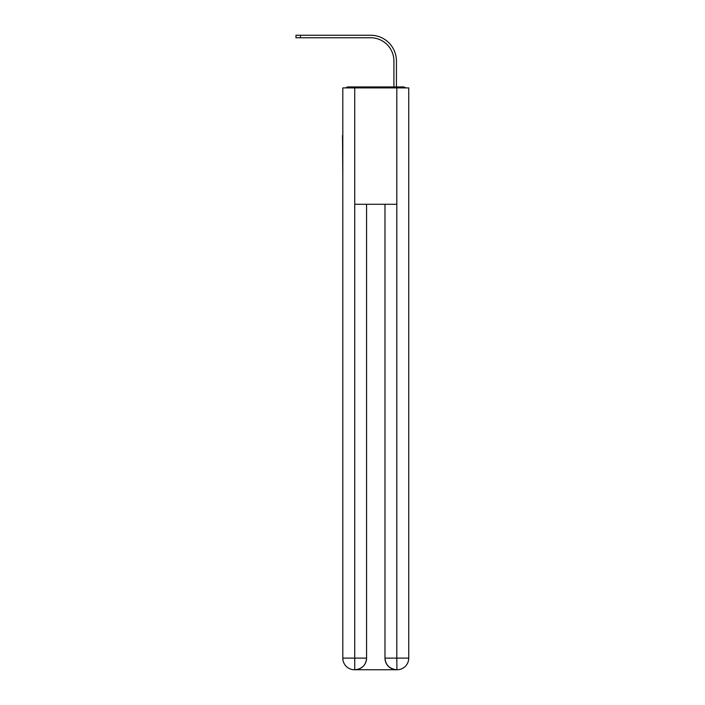 <?xml version="1.0" encoding="UTF-8"?>
<svg xmlns="http://www.w3.org/2000/svg" width="705" height="705" viewBox="0 0 705 705"><rect width="100%" height="100%" fill="white"/><g stroke="black" fill="none" stroke-linecap="round" stroke-linejoin="round"><path stroke-width="1.06" d="M408.741 178.673L408.741 96.832M342.806 135.422L342.806 96.832M342.515 135.422L342.806 178.673M405.78 87.905A3.878 3.878 0 0 0 403.216 86.935L348.332 86.935A3.878 3.878 0 0 0 345.767 87.905M348.332 86.935L360.643 86.935M390.905 86.935L393.91 86.935L393.91 61.044A23.274 23.274 0 0 0 370.636 37.77A23.274 23.274 0 0 1 393.91 61.044A23.274 23.274 0 0 0 370.636 37.77A23.274 23.274 0 0 1 393.91 61.044A23.274 23.274 0 0 0 370.636 37.77A23.274 23.274 0 0 1 393.91 61.044A23.274 23.274 0 0 0 370.636 37.77A23.274 23.274 0 0 1 393.91 61.044A23.274 23.274 0 0 0 370.636 37.77A23.274 23.274 0 0 1 393.91 61.044A23.274 23.274 0 0 0 370.636 37.77A23.274 23.274 0 0 1 393.91 61.044A23.274 23.274 0 0 0 370.636 37.77A23.274 23.274 0 0 1 393.91 61.044A23.274 23.274 0 0 0 370.636 37.77A23.274 23.274 0 0 1 393.91 61.044A23.274 23.274 0 0 0 370.636 37.77A23.274 23.274 0 0 1 393.91 61.044A23.274 23.274 0 0 0 370.636 37.77A23.274 23.274 0 0 1 393.91 61.044A23.274 23.274 0 0 0 370.636 37.77A23.274 23.274 0 0 1 393.91 61.044A23.274 23.274 0 0 0 370.636 37.77A23.274 23.274 0 0 1 393.91 61.044A23.274 23.274 0 0 0 370.636 37.77A23.274 23.274 0 0 1 393.91 61.044A23.274 23.274 0 0 0 370.636 37.77L295.968 37.77L295.968 35.25L300.427 35.25L300.427 37.77M300.427 35.25L370.636 35.25A25.794 25.794 0 0 1 396.43 61.044L396.43 86.935L396.43 61.044L396.43 86.935L396.43 61.044L396.43 86.935L396.43 61.044L396.43 86.935L396.43 61.044L396.43 86.935L396.43 61.044L396.43 86.935L396.43 61.044L396.43 86.935L396.43 61.044L396.43 86.935L396.43 61.044L396.43 86.935L396.43 61.044L396.43 86.935L396.43 61.044L396.43 86.935L396.43 61.044L396.43 86.935L396.43 61.044L396.43 86.935L396.43 61.044L396.43 86.935L403.216 86.935M354.73 87.905L342.806 87.905L342.806 658.117A11.632 11.632 0 0 0 354.439 669.75L396.624 669.75A11.632 11.632 0 0 1 384.983 658.117L384.983 204.274L384.983 658.117C385.582 664.974 389.46 668.851 396.624 669.75L397.109 669.75A11.632 11.632 0 0 0 408.741 658.117L408.741 87.905L354.73 87.905L354.73 204.274L396.818 204.274L396.818 87.905M366.565 204.274L366.565 658.117A11.632 11.632 0 0 1 354.923 669.75C362.123 669.001 366.001 665.115 366.565 658.117L366.565 204.274M384.983 658.117L396.818 658.117L396.906 669.75M342.806 658.117A11.632 11.632 0 0 0 354.439 669.75A11.632 11.632 0 0 1 342.806 658.117L354.73 658.117L354.73 669.75M366.565 658.117L354.73 658.117L354.73 204.274M396.818 204.274L396.818 658.117L408.741 658.117"/></g></svg>
